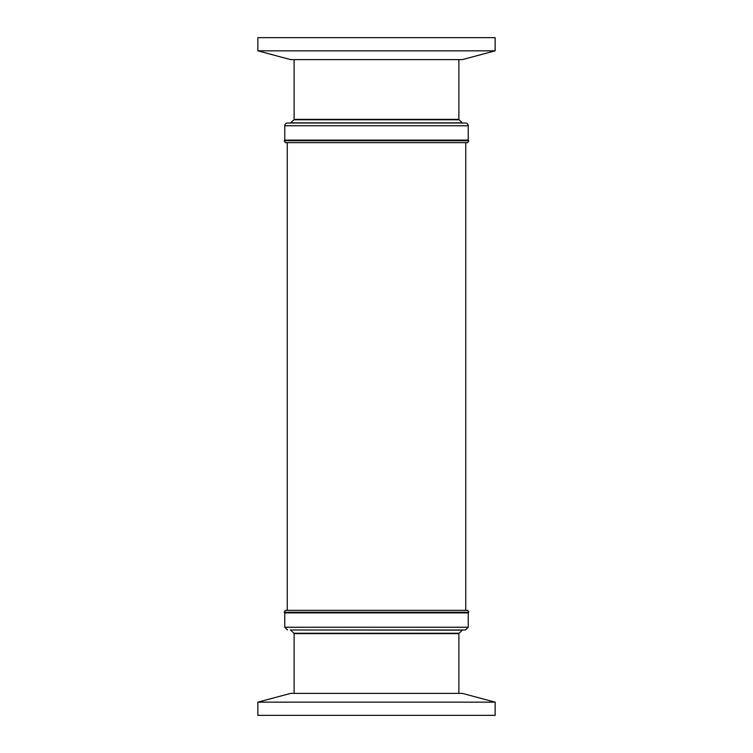 <?xml version="1.0" encoding="UTF-8"?>
<svg xmlns="http://www.w3.org/2000/svg" width="753" height="753" viewBox="0 0 753 753"><rect width="100%" height="100%" fill="white"/><g stroke="black" fill="none" stroke-linecap="round" stroke-linejoin="round"><path stroke-width="1.13" d="M318.265 629.988L465.486 629.988L468.234 627.249L468.234 612.904L284.766 612.904L284.766 627.249L468.234 627.249M284.775 125.751L284.766 125.751A2.748 2.748 -90 0 1 287.514 123.012L465.486 123.012A2.748 2.748 90 0 1 468.225 125.751L468.234 140.096L284.775 140.096L284.766 125.751L468.234 125.751M290.272 123.012A0.546 0.546 -90 0 0 290.649 122.861L293.934 119.765L459.066 119.765L462.351 122.861A0.546 0.546 90 0 0 462.728 123.012M462.342 59.619L290.658 59.619L257.855 50.837L495.145 50.837L462.342 59.619M495.145 50.837L495.145 37.65L257.855 37.65L257.855 50.837M287.241 142.637L287.241 610.363M465.759 142.637L465.759 610.363M467.688 610.363L285.312 610.363L284.21 612.264L468.79 612.264L467.688 610.363M284.21 140.736L285.312 142.637L467.688 142.637L468.79 140.736L284.21 140.736L284.766 140.096M284.21 612.264L468.79 612.264M290.649 630.139L293.934 633.235L459.066 633.235L462.351 630.139L290.272 629.988M458.888 693.381L458.888 633.631L294.112 633.631L294.112 693.381M294.112 59.619L294.112 119.369L458.888 119.369L458.888 59.619M290.658 693.381L462.342 693.381L495.145 702.163L257.855 702.163L290.658 693.381M257.855 702.163L257.855 715.35L495.145 715.35L495.145 702.163M468.234 140.096L468.507 140.576L284.493 140.576M290.649 122.861L462.351 122.861M468.234 612.904L468.507 612.424M284.766 627.249L287.514 629.988M284.493 612.424L284.766 612.904"/></g></svg>
